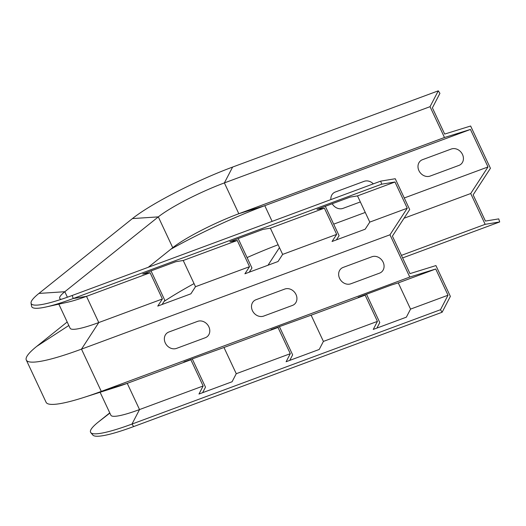 <?xml version="1.0" encoding="UTF-8"?>
<svg xmlns="http://www.w3.org/2000/svg" width="526" height="526" viewBox="0 0 526 526"><rect width="100%" height="100%" fill="white"/><g stroke="black" fill="none" stroke-linecap="round" stroke-linejoin="round"><path stroke-width="0.79" d="M373.328 183.863A9.133 7.791 -128.7 0 0 364.104 181.339L335.345 191.997A9.133 7.791 51.3 0 0 330.874 199.597M360.343 201.938L343.018 208.362A9.133 7.791 51.3 0 1 332.202 203.746M430.156 176.065A9.133 7.791 51.3 0 1 418.92 170.628A9.133 7.791 51.3 0 1 422.49 159.694L451.249 149.036A9.133 7.791 -128.7 0 1 462.492 154.473A9.133 7.791 -128.7 0 1 458.915 165.407L430.156 176.065M350.816 283.79L379.568 273.132A9.133 7.791 -128.7 0 0 383.145 262.198A9.133 7.791 -128.7 0 0 371.902 256.76L343.149 267.418A9.133 7.791 51.3 0 0 339.572 278.353A9.133 7.791 51.3 0 0 350.816 283.79M263.671 316.087A9.133 7.791 51.3 0 1 252.427 310.649A9.133 7.791 51.3 0 1 256.004 299.721L284.757 289.063A9.133 7.791 -128.7 0 1 296 294.501A9.133 7.791 -128.7 0 1 292.43 305.428L263.671 316.087M205.285 337.731A9.133 7.791 -128.7 0 0 208.855 326.797A9.133 7.791 -128.7 0 0 197.618 321.36L168.859 332.018A9.133 7.791 51.3 0 0 165.282 342.952A9.133 7.791 51.3 0 0 176.526 348.39L205.285 337.731M282.646 254.406L278.024 261.521L244.906 273.79L249.534 266.682L237.252 240.461L229.862 241.677L262.98 229.402L270.364 228.185L282.646 254.406L336.679 234.379L324.397 208.165L317.007 209.381L350.125 197.105L357.509 195.889L369.791 222.103L365.169 229.218L332.051 241.493L336.679 234.379M238.179 238.594L251.961 268.01L249.245 272.185M278.011 327.468L271.061 329.624L311.122 315.192L323.405 341.413L319.216 349.461L286.105 361.737L290.293 353.689L278.011 327.468L223.977 347.495L236.259 373.71L232.071 381.764L198.96 394.04L203.148 385.985L190.866 359.771L183.916 361.921L223.977 347.495M279.378 326.541L292.64 354.853L289.767 360.382M195.501 286.703L190.879 293.817L157.761 306.093L162.389 298.978L150.107 272.764L142.717 273.98L175.835 261.705L183.226 260.488L195.501 286.703L249.534 266.682M151.034 270.897L164.816 300.313L162.1 304.482M192.233 358.837L205.495 387.156L202.622 392.679M325.324 206.297L339.106 235.714L336.39 239.882M365.156 295.171L358.206 297.321L391.318 285.046L398.267 282.896L410.55 309.11L406.361 317.165L373.25 329.44L377.431 321.386L365.156 295.171L311.122 315.192M366.523 294.238L379.785 322.556L376.912 328.079M380.712 181.128L381.679 184.185L394.987 182.003L407.262 208.217L389.976 234.793L409.774 277.051L435.738 269.01L448.02 295.224L440.479 309.722L442.129 312.24L450.368 296.388L435.936 265.577L409.971 273.625L392.403 236.128L409.688 209.552L395.256 178.735L380.712 181.128L72.22 295.467A82.253 11.671 154.9 0 1 45.387 303.818A82.253 11.671 154.9 0 1 31.054 303.147A82.253 11.671 154.9 0 1 38.937 293.423L132.434 218.579A82.253 11.671 154.9 0 1 232.624 167.058L438.283 90.834L430.038 106.679L444.477 137.496L470.441 129.449L488.003 166.946L470.717 193.522L485.156 224.339L499.7 221.946L498.733 218.882L485.426 221.071L473.144 194.857L490.429 168.281L470.632 126.016L444.667 134.064L432.392 107.85L439.927 93.352L438.283 90.834M162.389 298.978L98.776 322.556A57.465 8.153 154.9 0 1 70.109 328.224L58.827 304.146M389.976 234.793L81.491 349.132A110.631 15.695 154.9 0 1 26.3 360.04A110.631 15.695 154.9 0 1 36.728 346.378L67.19 321.991M407.262 208.217L369.791 222.103M150.107 272.764L86.494 296.342A57.465 8.153 154.9 0 1 67.742 302.174L46.078 306.967A83.088 11.789 154.9 0 1 31.606 306.283L31.054 303.147M394.987 182.003L357.509 195.889M237.252 240.461L183.226 260.488M290.293 353.689L236.259 373.71M203.148 385.985L139.528 409.563A57.465 8.153 154.9 0 1 110.868 415.231L100.104 392.264M440.479 309.722L131.993 424.061A83.088 11.789 154.9 0 1 90.794 432.642A83.088 11.789 154.9 0 1 98.375 421.997L109.763 412.877M448.02 295.224L410.55 309.11M377.431 321.386L323.405 341.413M190.866 359.771L127.246 383.349A57.465 8.153 154.9 0 1 118.015 386.551L83.502 397.557A110.631 15.695 154.9 0 1 46.097 402.305L26.3 360.04M435.738 269.01L398.267 282.896M402.62 257.931L499.7 221.946M401.423 255.373L485.156 224.339M404.04 218.237L470.717 193.522M333.688 224.148L365.268 212.438M404.27 197.98L488.003 166.946M170.812 249.245A107.409 15.234 154.9 0 1 264.782 205.679L470.441 129.449M148.293 267.274L172.745 247.7A54.244 7.693 154.9 0 1 181.161 241.796A54.244 7.693 154.9 0 1 238.817 213.727L444.477 137.496M61.226 299.327A54.244 7.693 154.9 0 1 59.708 298.426A54.244 7.693 154.9 0 1 64.816 291.726L158.313 216.883A54.244 7.693 154.9 0 1 224.378 182.91L430.038 106.679M164.105 301.398A107.409 15.234 154.9 0 1 194.048 283.606M247.069 257.576A107.409 15.234 154.9 0 1 278.129 244.761M442.129 312.24L133.637 426.579A82.253 11.671 154.9 0 1 92.852 435.074L90.794 432.642M381.679 184.185L73.186 298.531A83.088 11.789 154.9 0 1 46.078 306.967M409.774 277.051L101.281 391.397A110.631 15.695 154.9 0 1 83.502 397.557M324.397 208.165L270.364 228.185M133.637 426.579L131.993 424.061L139.528 409.563L127.246 383.349L101.281 391.397L81.491 349.132L98.776 322.556L86.494 296.342L73.186 298.531L72.22 295.467M279.464 247.608L267.997 265.236M232.624 167.058L224.378 182.91L238.817 213.727L264.782 205.679L272.133 221.374M132.434 218.579L158.313 216.883L172.745 247.7M38.937 293.423L64.816 291.726L67.394 297.216M36.728 346.378L68.827 325.489M98.375 421.997L109.868 413.101"/></g></svg>

